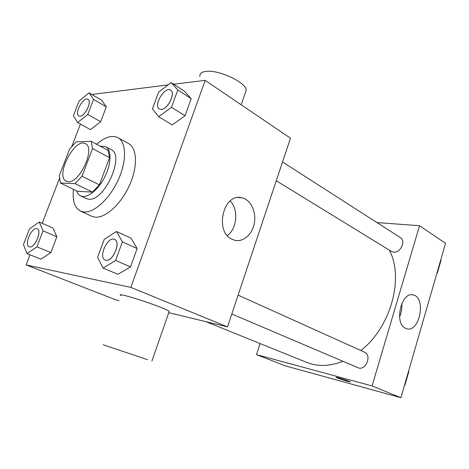 <?xml version="1.0" encoding="UTF-8"?>
<svg xmlns="http://www.w3.org/2000/svg" width="469" height="469" viewBox="0 0 469 469"><rect width="100%" height="100%" fill="white"/><g stroke="black" fill="none" stroke-linecap="round" stroke-linejoin="round"><path stroke-width="0.7" d="M68.228 181.708L66.317 181.245C54.691 176.479 74.776 137.1 85.458 143.713C95.805 147.764 79.753 183.297 68.228 181.708M82.028 176.238L92.534 148.609L91.156 141.31L76.23 141.849L69.553 149.136L59.352 175.605L60.395 183.027L75.022 183.643L82.028 176.238L99.352 184.886L109.564 157.678L92.534 148.609M60.395 183.027L77.514 191.282L92.37 192.114L75.022 183.643M91.156 141.31L108.058 150.414L109.564 157.678M99.352 184.886L92.37 192.114M76.594 190.836C77.403 193.281 78.722 194.957 80.551 195.86C86.665 198.973 97.98 190.414 104.681 177.165C111.47 163.957 111.757 149.775 105.648 146.65L100.137 146.146M105.648 146.65L111.124 149.617C125.287 155.28 104.294 201.834 88.653 199.19L86.173 198.551L80.551 195.86M96.684 144.288C104.933 137.048 112.015 134.838 117.936 137.663C126.442 142.171 126.888 161.06 118.206 179.961C109.617 198.885 93.976 213.125 83.845 211.976L80.492 211.085C74.606 207.861 72.255 200.603 73.451 189.324M117.936 137.663L128.647 143.637C137.265 148.21 137.892 166.987 129.327 185.677C120.855 204.39 105.232 218.39 95.008 217.159L91.619 216.25L80.492 211.085M77.62 122.544L90.47 129.62L100.659 121.717L106.322 106.844L101.691 100.26L89.075 92.862L79.073 101.04L73.393 115.691L77.62 122.544L87.791 114.459L93.571 99.416L89.075 92.862M158.645 116.693L172.229 124.906L185.056 115.749L191.223 98.66L184.452 91.244L171.162 82.597L158.604 92.129L152.402 108.925L158.645 116.693L171.484 107.29L177.798 89.978L171.162 82.597M30.045 254.808L26.147 264.932L130.851 287.386L205.176 80.369L173.647 84.215M168.154 84.883L91.818 94.468M80.41 124.08L71.898 146.17M59.399 178.613L42.181 223.314M27.02 253.6L40.938 259.169L50.857 252.574L56.878 236.751L52.868 227.963L39.214 222.019L29.488 228.942L23.45 244.513L27.02 253.6L36.91 246.841L43.066 230.83L39.214 222.019M103.063 268.104L117.977 274.312L130.517 266.89L137.141 248.535L131.091 238.199L116.505 231.487L104.241 239.342L97.587 257.352L103.063 268.104L115.591 260.471L122.386 241.863L116.505 231.487M119.056 300.652L115.937 299.896L26.147 264.932M168.77 312.676L227.518 326.887L290.475 138.197L205.176 80.369M227.518 326.887L130.851 287.386M231.903 239.219C214.157 231.457 223.49 192.577 241.723 197.748C250.464 199.524 256.332 211.273 254.427 222.623C252.662 233.996 243.528 242.432 234.822 240.304L231.903 239.219M120.879 295.605C113.58 290.757 165.182 307.6 169.215 311.398L168.987 312.061M147.512 359.67L103.151 344.75L147.512 359.67M245.146 93.354L246.278 90.112C245.979 82.192 217.897 69.189 205.539 71.458C201.365 72.103 199.495 73.774 199.917 76.459M230.162 200.972C238.774 209.42 237.179 228.679 227.324 235.561M342.839 361.259C331.735 365.638 321.306 366.559 311.545 364.014L306.667 362.39L206.049 321.693M389.317 250.112C404.313 277.806 390.835 327.444 360.825 350.507M231.821 313.996L357.941 367.69C365.533 371.389 372.363 355.215 364.513 352.166L238.111 295.148M282.543 161.981L400.415 237.613C406.271 240.843 400.385 253.278 393.538 252.123L391.439 251.419L276.276 180.758M260.107 343.554L256.508 354.634L372.058 385.934L419.567 225.712L376.982 222.582M419.567 225.712L445.55 243.329L400.895 397.718L285.51 365.926L256.508 354.634M400.895 397.718L372.058 385.934M405.415 328.277C393.755 323.329 401.458 291.02 413.277 294.972C426.462 297.434 419.644 332.908 406.729 328.787L405.415 328.277M347.629 381.408C341.954 379.749 338.108 378.407 336.103 377.381C334.678 376.355 349.616 381.074 350.29 381.866L347.629 381.408M350.331 381.936L347.635 381.403C341.954 379.743 338.108 378.401 336.103 377.375L336.056 377.305M401.763 303.56C402.173 308.215 401.435 312.671 399.553 316.933M404.565 385.031L404.993 384.879L408.886 371.419L408.599 371.09M404.993 384.879L404.653 384.732M408.886 371.419L408.546 371.266M436.897 273.245L437.325 273.058L441.024 260.272L440.725 260.002M437.325 273.058L437.008 272.864M441.024 260.272L440.708 260.072M114.547 239.413L114.571 239.424C121.319 241.752 112.906 262.153 105.924 260.313L105.203 260.096M117.977 274.312L130.517 266.89L115.591 260.471M130.517 266.89L137.141 248.535L122.386 241.863M137.141 248.535L131.091 238.199M105.877 260.289L105.179 260.084C97.915 257.51 107.747 235.796 114.524 239.401C121.272 241.728 112.859 262.13 105.877 260.289M170.646 90.177L170.663 90.189C175.934 92.85 167.89 109.412 161.313 109.441L159.337 109.013M172.229 124.906L185.056 115.749L171.484 107.29M185.056 115.749L191.223 98.66L177.798 89.978M191.223 98.66L184.452 91.244M161.266 109.418L159.313 109.001C153.005 105.707 164.853 85.921 170.622 90.159C175.893 92.821 167.843 109.388 161.266 109.418M37.162 228.79L37.186 228.802C42.362 230.414 34.876 248.336 29.611 246.887L29.172 246.758M40.938 259.169L50.857 252.574L36.91 246.841M50.857 252.574L56.878 236.751L43.066 230.83M56.878 236.751L52.868 227.963M29.57 246.87L29.148 246.747C23.673 244.97 32.074 226.134 37.139 228.784C42.316 230.39 34.835 248.318 29.57 246.87M87.973 99.328L87.996 99.34C92.246 101.187 85.17 116.265 80.052 116.236L78.821 115.99M90.47 129.62L100.659 121.717L87.791 114.459M100.659 121.717L106.322 106.844L93.571 99.416M106.322 106.844L101.691 100.26M80.011 116.212L78.798 115.978C73.891 113.727 83.488 96.251 87.955 99.317C92.205 101.163 85.129 116.242 80.011 116.212M169.215 311.398L151.927 361.042M241.172 104.769L246.278 90.112M237.924 197.549L241.723 197.748M412.198 294.802L413.277 294.972"/></g></svg>
